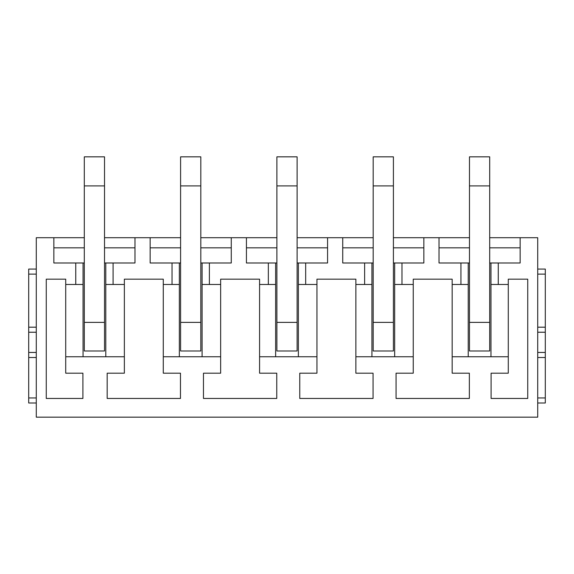 <?xml version="1.0" encoding="UTF-8"?>
<svg xmlns="http://www.w3.org/2000/svg" width="574" height="574" viewBox="0 0 574 574"><rect width="100%" height="100%" fill="white"/><g stroke="black" fill="none" stroke-linecap="round" stroke-linejoin="round"><path stroke-width="0.86" d="M537.716 403.005L545.3 403.005L545.3 269.055L537.716 269.055M537.716 357.516L545.3 357.516M537.716 327.187L545.3 327.187M36.284 403.005L28.7 403.005L28.7 269.055L36.284 269.055M65.723 284.474L65.723 279.165L46.264 279.165L46.264 398.456L82.914 398.456L82.914 373.186L65.723 373.186L65.723 284.474L75.754 284.474L75.754 262.992L53.848 262.992L53.848 237.715L36.284 237.715L36.284 417.162L537.716 417.162L537.716 237.715L520.152 237.715L520.152 262.992L498.268 262.992L498.268 284.474L508.277 284.474L508.277 279.165L527.736 279.165L527.736 398.456L491.086 398.456L491.086 373.186L508.277 373.186L508.277 284.474M36.284 327.187L28.7 327.187L36.284 327.187M36.284 357.516L28.7 357.516M65.723 356.755L124.364 356.755L124.364 373.186L107.173 373.186L107.173 398.456L180.473 398.456L180.473 373.186L163.281 373.186L163.281 356.755L220.653 356.755L220.653 373.186L203.469 373.186L203.469 398.456L276.761 398.456L276.761 373.186L259.577 373.186L259.577 356.755L316.948 356.755L316.948 373.186L299.764 373.186L299.764 398.456L373.057 398.456L373.057 373.186L355.873 373.186L355.873 356.755L413.244 356.755L413.244 373.186L396.06 373.186L396.06 398.456L469.353 398.456L469.353 373.186L452.169 373.186L452.169 356.755L508.277 356.755M53.848 237.715L84.306 237.715M104.525 237.715L180.595 237.715M200.814 237.715L276.89 237.715M297.11 237.715L373.186 237.715M393.405 237.715L469.475 237.715M489.694 237.715L520.152 237.715M498.268 284.474L490.971 284.474L490.971 262.992L489.694 262.992M508.277 279.165L527.736 279.165M413.244 356.755L413.244 279.165L452.169 279.165L452.169 284.474L468.226 284.474L468.226 356.755M452.169 356.755L452.169 284.474M316.948 356.755L316.948 279.165L355.873 279.165L355.873 284.474L371.93 284.474L371.93 356.755M355.873 356.755L355.873 284.474M220.653 356.755L220.653 279.165L259.577 279.165L259.577 284.474L275.635 284.474L275.635 356.755M259.577 356.755L259.577 284.474M124.364 356.755L124.364 279.165L163.281 279.165L163.281 284.474L179.339 284.474L179.339 356.755M163.281 356.755L163.281 284.474M75.754 284.474L83.051 284.474L83.051 262.992L75.754 262.992M134.976 237.715L134.976 262.992L104.525 262.992M84.306 262.992L83.051 262.992M439.024 237.715L439.024 262.992L468.226 262.992L468.226 284.474M469.475 262.992L468.226 262.992M498.268 262.992L490.971 262.992L490.971 356.755M53.848 247.825L84.306 247.825M104.525 247.825L134.976 247.825M150.144 237.715L150.144 262.992L172.042 262.992L172.042 284.474M113.092 262.992L113.092 284.474L124.364 284.474M150.144 247.825L180.595 247.825M200.814 247.825L231.272 247.825M231.272 237.715L231.272 262.992L209.381 262.992L209.381 284.474L220.653 284.474M246.433 237.715L246.433 262.992L268.338 262.992L268.338 284.474M246.433 247.825L276.89 247.825M297.11 247.825L327.567 247.825M327.567 237.715L327.567 262.992L305.677 262.992L305.677 284.474L316.948 284.474M342.728 237.715L342.728 262.992L364.634 262.992L364.634 284.474M342.728 247.825L373.186 247.825M393.405 247.825L423.856 247.825M423.856 237.715L423.856 262.992L401.972 262.992L401.972 284.474L413.244 284.474M460.929 262.992L460.929 284.474M439.024 247.825L469.475 247.825M489.694 247.825L520.152 247.825M489.694 322.38L489.694 350.979L469.475 350.979L469.475 185.904L489.694 185.904L489.694 322.38L469.475 322.38M401.972 284.474L394.675 284.474L394.675 356.755M401.972 262.992L394.675 262.992L394.675 284.474L394.675 262.992L393.405 262.992M373.186 262.992L371.93 262.992L371.93 284.474M393.405 322.38L393.405 350.979L373.186 350.979L373.186 185.904L393.405 185.904L393.405 322.38L373.186 322.38M305.677 284.474L298.38 284.474L298.38 356.755M305.677 262.992L298.38 262.992L298.38 284.474L298.38 262.992L297.11 262.992M276.89 262.992L275.635 262.992L275.635 284.474M297.11 322.38L297.11 350.979L276.89 350.979L276.89 185.904L297.11 185.904L297.11 322.38L276.89 322.38M209.381 284.474L202.091 284.474L202.091 356.755M209.381 262.992L202.091 262.992L202.091 284.474L202.091 262.992L200.814 262.992M180.595 262.992L179.339 262.992L179.339 284.474M200.814 322.38L200.814 350.979L180.595 350.979L180.595 185.904L200.814 185.904L200.814 322.38L180.595 322.38M113.092 284.474L105.795 284.474L105.795 356.755M105.795 262.992L105.795 284.474L105.795 262.992M104.525 322.38L104.525 350.979L84.306 350.979L84.306 185.904L104.525 185.904L104.525 322.38L84.306 322.38M83.051 356.755L83.051 284.474M172.042 262.992L179.339 262.992M268.338 262.992L275.635 262.992M364.634 262.992L371.93 262.992M84.306 185.904L84.306 156.838L104.525 156.838L104.525 185.904M180.595 185.904L180.595 156.838L200.814 156.838L200.814 185.904M276.89 185.904L276.89 156.838L297.11 156.838L297.11 185.904M373.186 185.904L373.186 156.838L393.405 156.838L393.405 185.904M469.475 185.904L469.475 156.838L489.694 156.838L489.694 185.904M537.716 397.954L545.3 397.954M537.716 352.458L545.3 352.458M537.716 332.238L545.3 332.238M537.716 274.114L545.3 274.114M36.284 397.954L28.7 397.954M36.284 274.114L28.7 274.114M36.284 332.238L28.7 332.238M36.284 352.458L28.7 352.458"/></g></svg>
